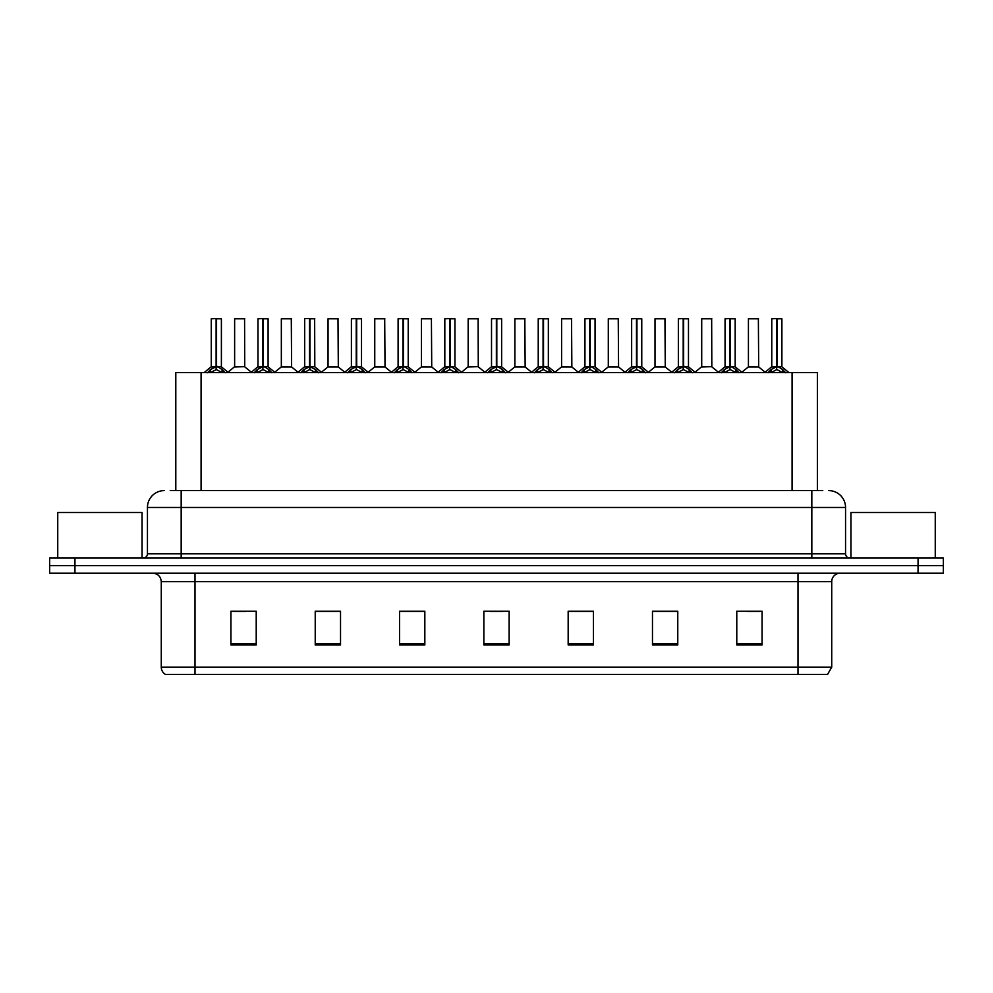 <?xml version="1.0" encoding="UTF-8"?>
<svg xmlns="http://www.w3.org/2000/svg" width="993" height="993" viewBox="0 0 993 993"><rect width="100%" height="100%" fill="white"/><g stroke="black" fill="none" stroke-linecap="round" stroke-linejoin="round"><path stroke-width="1.49" d="M175.798 490.604L175.798 372.561L817.376 372.561L817.376 490.604M831.724 667.147L827.591 674.396L798 674.396L798 667.147L831.724 667.147L831.724 581.65A8.428 8.428 0 0 1 840.152 573.222M798 674.396L165.409 674.396A8.428 8.428 0 0 1 161.276 667.147L161.276 581.65C160.779 576.536 157.974 573.718 152.848 573.222M74.947 558.041L943.35 558.041L943.35 565.638L49.65 565.638L49.65 573.222L74.947 573.222L74.947 565.638L49.65 565.638L49.65 558.041L74.947 558.041L74.947 565.638L943.35 565.638L943.35 573.222L74.947 573.222M762.078 644.966L762.078 611.241L736.781 611.241L736.781 644.966L762.078 644.966M677.772 644.966L677.772 611.241L652.475 611.241L652.475 644.966L677.772 644.966M593.454 644.966L593.454 611.241L568.17 611.241L568.17 644.966L593.454 644.966M256.219 644.966L256.219 611.241L230.922 611.241L230.922 644.966L256.219 644.966M340.525 644.966L340.525 611.241L315.228 611.241L315.228 644.966L340.525 644.966M424.83 644.966L424.83 611.241L399.546 611.241L399.546 644.966L424.83 644.966M509.148 644.966L509.148 611.241L483.852 611.241L483.852 644.966L509.148 644.966M782.658 674.396L210.342 674.396M677.089 611.415L666.39 611.415M653.742 611.415L677.772 611.415M747.158 611.415L759.806 611.415M420.2 611.415L409.488 611.415M315.228 611.415L339.432 611.415M326.784 611.415L316.072 611.415M233.367 611.415L246.016 611.415M583.673 611.415L572.973 611.415M490.257 611.415L502.905 611.415M424.83 611.415L399.546 611.415M593.454 611.415L568.17 611.415M170.61 490.604L822.775 490.604M170.225 490.604L181.173 490.604L181.173 507.46L147.448 507.46L147.448 553.833A4.22 4.22 0 0 1 143.24 558.041M164.317 490.604A16.856 16.856 0 0 0 147.448 507.46M828.683 490.604A16.856 16.856 0 0 1 845.552 507.46L845.552 553.833C845.8 556.39 847.203 557.793 849.76 558.041M207.525 372.76L210.59 369.52L216.114 366.727L216.114 369.669L216.263 365.821L222.084 369.52L225.15 372.76M211.273 318.778L216.114 318.604L211.273 318.778L211.273 366.665L216.114 366.727M221.389 318.778L216.548 318.778L216.548 366.665L221.389 366.665L221.389 318.778L211.447 318.604M216.548 318.778L221.228 318.604M216.114 318.778L216.114 366.665L211.273 366.665L204.248 372.561M216.548 318.604L216.548 366.727M222.084 369.52L222.084 372.561L216.548 369.669M216.114 369.669L210.59 372.586L210.59 369.52M216.114 318.604L216.114 366.665M216.263 318.604L214.649 318.604M244.737 366.665L244.576 318.604L234.633 318.778L234.633 366.665L239.909 366.665M240.964 366.665L234.633 366.665L228.005 372.226M254.233 372.76L257.299 369.52L262.822 366.727L262.822 369.669L262.971 365.821L268.793 369.52L271.859 372.76M257.981 318.778L262.835 318.604L257.981 318.778L257.981 366.665L262.822 366.727M268.098 318.778L263.257 318.778L263.257 366.665L268.098 366.665L268.098 318.778L258.155 318.604M263.257 318.778L267.936 318.604M262.822 318.778L262.822 366.665L257.981 366.665L250.956 372.561M263.257 318.604L263.257 366.727M268.793 369.52L268.793 372.561L263.257 369.669M262.822 369.669L257.299 372.586L257.299 369.52M262.835 318.604L262.822 366.665M262.971 318.604L261.358 318.604M300.941 372.76L304.007 369.52L309.531 366.727L309.531 369.669L309.679 365.821L309.977 369.669L309.828 318.604L314.644 318.604L304.863 318.604L309.679 318.604L309.531 366.727M309.965 366.727L315.501 369.52L318.567 372.76M309.543 318.604L304.863 318.604M314.806 318.778L309.965 318.778L309.965 366.665L314.806 366.665L314.644 318.604M304.69 318.778L304.69 366.665L309.531 366.665L304.69 366.665L297.664 372.561M309.531 318.778L309.531 366.665M315.501 369.52L315.501 372.561L309.977 369.669M309.531 369.669L304.007 372.586L304.007 369.52M309.679 318.604L308.066 318.604M347.649 372.76L350.715 369.52L356.239 366.727L356.239 369.669L356.388 365.821L362.209 369.52L365.275 372.76M351.398 318.778L356.251 318.604L351.398 318.778L351.398 366.665L356.239 366.727M361.514 318.778L356.686 318.778L356.686 366.665L361.514 366.665L361.514 318.778L351.572 318.604M356.686 318.778L361.353 318.604M356.239 318.778L356.239 366.665L351.398 366.665L344.372 372.561M356.673 318.604L356.686 366.727M362.209 369.52L362.209 372.561L356.686 369.669M356.239 369.669L350.715 372.586L350.715 369.52M356.251 318.604L356.239 366.665M356.388 318.604L354.774 318.604M394.358 372.76L397.423 369.52L402.947 366.727L402.947 369.669L403.096 365.821L408.917 369.52L411.983 372.76M398.106 318.778L402.959 318.604L398.106 318.778L398.106 366.665L402.947 366.727M408.222 318.778L403.394 318.778L403.394 366.665L408.222 366.665L408.222 318.778L398.28 318.604M403.394 318.778L408.061 318.604M402.947 318.778L402.947 366.665L398.106 366.665L391.081 372.561M403.381 318.604L403.394 366.727M408.917 369.52L408.917 372.561L403.394 369.669M402.947 369.669L397.423 372.586L397.423 369.52M402.959 318.604L402.947 366.665M403.096 318.604L401.482 318.604M287.672 366.665L281.18 366.988L291.607 366.988L291.284 318.604L281.342 318.778L281.342 366.665L286.617 366.665M334.38 366.665L327.889 366.988L338.315 366.988L337.992 318.604L328.05 318.778L328.05 366.665L333.325 366.665M381.089 366.665L374.597 366.988L385.023 366.988L384.701 318.604L374.758 318.778L374.758 366.665L380.034 366.665M142.061 558.041L142.061 512.525L57.743 512.525L57.743 558.041M935.257 558.041L935.257 512.525L850.939 512.525L850.939 558.041M441.066 372.76L444.132 369.52L449.655 366.727L449.655 369.669L449.804 365.821L455.626 369.52L458.692 372.76M444.814 318.778L449.668 318.604L444.814 318.778L444.814 366.665L449.655 366.727M454.931 318.778L450.102 318.778L450.102 366.665L454.931 366.665L454.931 318.778L444.988 318.604M450.102 318.778L454.769 318.604M449.655 318.778L449.655 366.665L444.814 366.665L437.789 372.561M450.09 318.604L450.102 366.727M455.626 369.52L455.626 372.561L450.102 369.669M449.655 369.669L444.132 372.586L444.132 369.52M449.668 318.604L449.655 366.665M449.804 318.604L448.191 318.604M487.774 372.76L490.84 369.52L496.363 366.727L496.363 369.669L496.512 365.821L502.334 369.52L505.4 372.76M491.523 318.778L496.376 318.604L491.523 318.778L491.523 366.665L496.363 366.727M501.639 318.778L496.81 318.778L496.81 366.665L501.639 366.665L501.639 318.778L491.696 318.604M496.81 318.778L501.477 318.604M496.363 318.778L496.363 366.665L491.523 366.665L484.497 372.561M496.798 318.604L496.81 366.727M502.334 369.52L502.334 372.561L496.81 369.669M496.363 369.669L490.84 372.586L490.84 369.52M496.376 318.604L496.363 366.665M496.512 318.604L494.899 318.604M534.482 372.76L537.548 369.52L543.072 366.727L543.072 369.669L543.221 365.821L549.042 369.52L552.108 372.76M538.231 318.778L543.084 318.604L538.231 318.778L538.231 366.665L543.072 366.727M548.347 318.778L543.519 318.778L543.519 366.665L548.347 366.665L548.347 318.778L538.405 318.604M543.519 318.778L548.186 318.604M543.072 318.778L543.072 366.665L538.231 366.665L531.205 372.561M543.506 318.604L543.519 366.727M549.042 369.52L549.042 372.561L543.519 369.669M543.072 369.669L537.548 372.586L537.548 369.52M543.084 318.604L543.072 366.665M543.221 318.604L541.607 318.604M427.797 366.665L421.305 366.988L431.732 366.988L431.409 318.604L421.466 318.778L421.466 366.665L426.742 366.665M478.278 366.665L478.117 318.604L468.175 318.778L468.175 366.665L473.45 366.665M474.505 366.665L468.175 366.665L461.559 372.226M521.213 366.665L514.722 366.988L525.148 366.988L524.825 318.604L514.883 318.778L514.883 366.665L520.158 366.665M581.19 372.76L584.256 369.52L589.78 366.727L589.78 369.669L589.929 365.821L595.75 369.52L598.816 372.76M584.939 318.778L589.792 318.604L584.939 318.778L584.939 366.665L589.78 366.727M595.055 318.778L590.227 318.778L590.227 366.665L595.055 366.665L595.055 318.778L585.113 318.604M590.227 318.778L594.894 318.604M589.78 318.778L589.78 366.665L584.939 366.665L577.914 372.561M590.214 318.604L590.227 366.727M595.75 369.52L595.75 372.561L590.227 369.669M589.78 369.669L584.256 372.586L584.256 369.52M589.792 318.604L589.78 366.665M589.929 318.604L588.315 318.604M627.899 372.76L630.965 369.52L636.488 366.727L636.488 369.669L636.637 365.821L642.459 369.52L645.524 372.76M631.647 318.778L636.501 318.604L631.647 318.778L631.647 366.665L636.488 366.727M641.763 318.778L636.935 318.778L636.935 366.665L641.763 366.665L641.763 318.778L631.821 318.604M636.935 318.778L641.602 318.604M636.488 318.778L636.488 366.665L631.647 366.665L624.622 372.561M636.923 318.604L636.935 366.727M642.459 369.52L642.459 372.561L636.935 369.669M636.488 369.669L630.965 372.586L630.965 369.52M636.501 318.604L636.488 366.665M636.637 318.604L635.024 318.604M674.607 372.76L677.673 369.52L683.196 366.727L683.196 369.669L683.345 365.821L689.167 369.52L692.233 372.76M678.356 318.778L683.209 318.604L678.356 318.778L678.356 366.665L683.196 366.727M688.472 318.778L683.643 318.778L683.643 366.665L688.472 366.665L688.472 318.778L678.529 318.604M683.643 318.778L688.31 318.604M683.196 318.778L683.196 366.665L678.368 366.665L671.33 372.561M683.631 318.604L683.643 366.727M689.167 369.52L689.167 372.561L683.643 369.669M683.196 369.669L677.673 372.586L677.673 369.52M683.209 318.604L683.196 366.665M683.345 318.604L681.732 318.604M721.315 372.76L724.381 369.52L729.905 366.727L729.905 369.669L730.054 365.821L735.875 369.52L738.941 372.76M725.064 318.778L729.917 318.604L725.064 318.778L725.064 366.665L729.905 366.727M735.18 318.778L730.351 318.778L730.351 366.665L735.18 366.665L735.18 318.778L725.238 318.604M730.351 318.778L735.019 318.604M729.905 318.778L729.905 366.665L725.076 366.665L718.038 372.561M730.339 318.604L730.351 366.727M735.875 369.52L735.875 372.561L730.351 369.669M729.905 369.669L724.381 372.586L724.381 369.52M729.917 318.604L729.905 366.665M730.054 318.604L728.44 318.604M768.023 372.76L771.089 369.52L776.613 366.727L776.613 369.669L776.762 365.821L782.583 369.52L785.649 372.76M771.772 318.778L776.625 318.604L771.772 318.778L771.772 366.665L776.613 366.727M781.888 318.778L777.06 318.778L777.06 366.665L781.888 366.665L781.888 318.778L771.946 318.604M777.06 318.778L781.727 318.604M776.613 318.778L776.613 366.665L771.784 366.665L764.747 372.561M777.047 318.604L777.06 366.727M782.583 369.52L782.583 372.561L777.06 369.669M776.613 369.669L771.089 372.586L771.089 369.52M776.625 318.604L776.613 366.665M776.762 318.604L775.148 318.604M567.922 366.665L561.43 366.988L571.856 366.988L571.534 318.604L561.591 318.778L561.591 366.665L566.866 366.665M614.63 366.665L608.138 366.988L618.565 366.988L618.242 318.604L608.299 318.778L608.299 366.665L613.575 366.665M661.338 366.665L654.846 366.988L665.273 366.988L664.95 318.604L655.008 318.778L655.008 366.665L660.283 366.665M661.748 318.604L658.384 318.604M711.82 366.665L711.658 318.604L701.716 318.778L701.716 366.665L706.991 366.665M708.456 318.604L705.092 318.604M708.046 366.665L701.716 366.665L695.1 372.226M754.754 366.665L748.263 366.988L758.689 366.988L758.367 318.604L748.424 318.778L748.424 366.665L753.699 366.665M755.164 318.604L751.8 318.604M201.082 490.604L201.082 372.561M792.079 490.604L792.079 372.561M798 573.222L798 581.65L161.276 581.65M831.724 581.65L798 581.65L798 667.147L195 667.147L195 674.396M161.276 667.147L195 667.147L195 573.222M918.053 573.222L918.053 558.041M509.148 643.799L483.852 643.799M424.83 643.799L399.546 643.799M340.525 643.799L315.228 643.799M256.219 643.799L230.922 643.799M593.454 643.799L568.17 643.799M677.772 643.799L652.475 643.799M762.078 643.799L736.781 643.799M181.173 558.041L181.173 553.833L845.552 553.833M147.448 553.833L181.173 553.833L181.173 507.46L811.827 507.46L811.827 558.041M845.552 507.46L811.827 507.46L811.827 490.604M215.555 366.988L211.124 366.988M216.548 366.665L221.389 366.665L217.107 366.988M222.966 370.29L222.966 372.561M209.697 370.29L209.697 372.561M244.75 366.665L234.472 366.988M244.75 318.778L234.633 318.778M262.264 366.988L257.832 366.988M263.257 366.665L268.098 366.665L263.815 366.988M269.674 370.29L269.674 372.561M256.405 370.29L256.405 372.561M308.972 366.988L304.541 366.988M309.965 366.665L314.806 366.665L310.524 366.988M316.382 370.29L316.382 372.561M303.113 370.29L303.113 372.561M355.68 366.988L351.249 366.988M356.686 366.665L361.514 366.665L357.232 366.988M363.09 370.29L363.09 372.561M349.821 370.29L349.821 372.561M402.388 366.988L397.957 366.988M403.394 366.665L408.222 366.665L403.94 366.988M409.799 370.29L409.799 372.561M396.53 370.29L396.53 372.561M291.458 318.778L281.342 318.778M338.166 318.778L328.05 318.778M384.874 318.778L374.758 318.778M449.097 366.988L444.665 366.988M450.102 366.665L454.931 366.665L450.648 366.988M456.507 370.29L456.507 372.561M443.238 370.29L443.238 372.561M495.805 366.988L491.374 366.988M496.81 366.665L501.639 366.665L497.356 366.988M503.215 370.29L503.215 372.561M489.946 370.29L489.946 372.561M542.513 366.988L538.082 366.988M543.519 366.665L548.347 366.665L544.065 366.988M549.923 370.29L549.923 372.561M536.667 370.29L536.667 372.561M431.583 318.778L421.466 318.778M478.291 366.665L468.013 366.988M478.291 318.778L468.175 318.778M524.999 318.778L514.883 318.778M589.221 366.988L584.79 366.988M590.227 366.665L595.055 366.665L590.773 366.988M596.632 370.29L596.632 372.561M583.375 370.29L583.375 372.561M635.93 366.988L631.498 366.988M636.935 366.665L641.763 366.665L637.481 366.988M643.34 370.29L643.34 372.561M630.083 370.29L630.083 372.561M682.638 366.988L678.207 366.988M683.643 366.665L688.472 366.665L684.189 366.988M690.048 370.29L690.048 372.561M676.792 370.29L676.792 372.561M729.346 366.988L724.915 366.988M730.351 366.665L735.18 366.665L730.898 366.988M736.756 370.29L736.756 372.561M723.5 370.29L723.5 372.561M776.054 366.988L771.623 366.988M777.06 366.665L781.888 366.665L777.606 366.988M783.465 370.29L783.465 372.561M770.208 370.29L770.208 372.561M571.707 318.778L561.591 318.778M618.416 318.778L608.299 318.778M665.124 318.778L655.008 318.778M711.832 366.665L701.555 366.988M711.832 318.778L701.716 318.778M758.54 318.778L748.424 318.778M221.551 366.988L228.427 372.561M244.899 366.988L251.366 372.226M268.259 366.988L275.135 372.561M314.967 366.988L321.844 372.561M361.675 366.988L368.552 372.561M408.384 366.988L415.26 372.561M281.18 366.988L274.713 372.226M291.607 366.988L298.074 372.226M327.889 366.988L321.422 372.226M338.315 366.988L344.782 372.226M374.597 366.988L368.13 372.226M385.023 366.988L391.49 372.226M455.092 366.988L461.968 372.561M501.8 366.988L508.677 372.561M548.508 366.988L555.385 372.561M421.305 366.988L414.851 372.226M431.732 366.988L438.198 372.226M478.44 366.988L484.907 372.226M514.722 366.988L508.267 372.226M525.148 366.988L531.615 372.226M595.217 366.988L602.093 372.561M641.925 366.988L648.801 372.561M688.633 366.988L695.51 372.561M735.341 366.988L742.218 372.561M782.05 366.988L788.926 372.561M561.43 366.988L554.975 372.226M571.856 366.988L578.323 372.226M608.138 366.988L601.684 372.226M618.565 366.988L625.031 372.226M654.846 366.988L648.392 372.226M665.273 366.988L671.74 372.226M711.981 366.988L718.448 372.226M748.263 366.988L741.808 372.226M758.689 366.988L765.156 372.226"/></g></svg>
